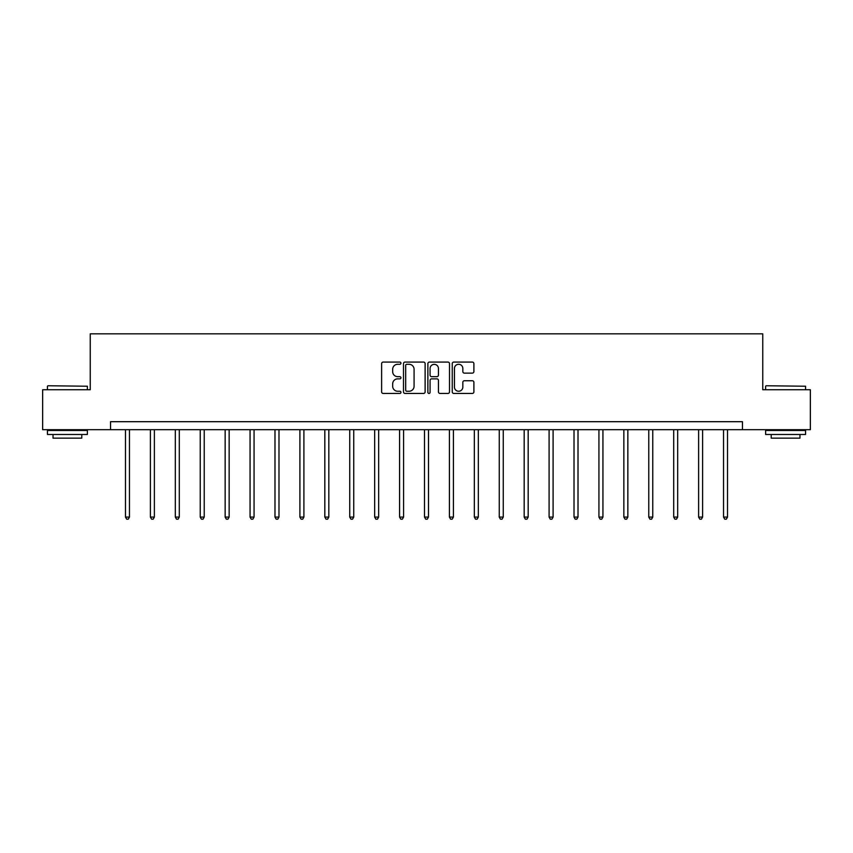 <?xml version="1.0" encoding="UTF-8"?>
<svg xmlns="http://www.w3.org/2000/svg" width="853" height="853" viewBox="0 0 853 853"><rect width="100%" height="100%" fill="white"/><g stroke="black" fill="none" stroke-linecap="round" stroke-linejoin="round"><path stroke-width="1.28" d="M400.942 363.186A1.098 1.098 0 0 0 399.844 362.088L383.189 362.088A1.567 1.567 0 0 0 381.622 363.655L381.622 391.879A1.567 1.567 0 0 0 383.189 393.446L399.844 393.446A1.098 1.098 0 0 0 400.942 392.348A1.098 1.098 0 0 0 399.844 391.25L397.69 391.25A5.022 5.022 0 0 1 392.668 386.228L392.668 383.882A5.022 5.022 0 0 1 397.69 378.86L399.844 378.86A1.098 1.098 0 0 0 400.942 377.762A1.098 1.098 0 0 0 399.844 376.663L397.69 376.663A5.022 5.022 0 0 1 392.668 371.652L392.668 369.296A5.022 5.022 0 0 1 397.69 364.284L399.844 364.284A1.098 1.098 0 0 0 400.942 363.186M472.327 373.134A1.567 1.567 0 0 0 473.895 371.567L473.895 363.655A1.567 1.567 0 0 0 472.327 362.088L453.817 362.088A1.567 1.567 0 0 0 452.25 363.655L452.25 391.879A1.567 1.567 0 0 0 453.817 393.446L472.327 393.446A1.567 1.567 0 0 0 473.895 391.879L473.895 382.315A1.567 1.567 0 0 0 472.327 380.747L464.405 380.747A1.567 1.567 0 0 0 462.838 382.315L462.838 387.049A4.19 4.19 0 0 1 458.647 391.25A4.19 4.19 0 0 1 454.446 387.049L454.446 368.475A4.19 4.19 0 0 1 458.647 364.284A4.19 4.19 0 0 1 462.838 368.475L462.838 371.567A1.567 1.567 0 0 0 464.405 373.134L472.327 373.134M110.538 429.677L42.65 429.677L42.65 389.746L90.247 389.746L90.247 333.832L762.753 333.832L762.753 389.746L810.35 389.746L810.35 429.677L742.462 429.677L742.462 421.691L110.538 421.691L110.538 429.677L742.462 429.677M425.125 363.655A1.567 1.567 0 0 0 423.557 362.088L405.058 362.088A1.567 1.567 0 0 0 403.49 363.655L403.49 391.879A1.567 1.567 0 0 0 405.058 393.446L423.557 393.446A1.567 1.567 0 0 0 425.125 391.879L425.125 363.655M429.443 362.088L447.942 362.088A1.567 1.567 0 0 1 449.51 363.655L449.51 391.879A1.567 1.567 0 0 1 447.942 393.446L440.02 393.446A1.567 1.567 0 0 1 438.453 391.879L438.453 380.427A1.567 1.567 0 0 0 436.885 378.86L431.639 378.86A1.567 1.567 0 0 0 430.072 380.427L430.072 392.348A1.098 1.098 0 0 1 428.974 393.446A1.098 1.098 0 0 1 427.875 392.348L427.875 363.655A1.567 1.567 0 0 1 429.443 362.088M406.785 364.284A1.098 1.098 0 0 0 405.687 365.383L405.687 390.152A1.098 1.098 0 0 0 406.785 391.25L409.056 391.25A5.022 5.022 0 0 0 414.078 386.228L414.078 369.296A5.022 5.022 0 0 0 409.056 364.284L406.785 364.284M438.453 368.549A4.19 4.19 0 0 0 434.262 364.359A4.19 4.19 0 0 0 430.072 368.549L430.072 375.096A1.567 1.567 0 0 0 431.639 376.663L436.885 376.663A1.567 1.567 0 0 0 438.453 375.096L438.453 368.549M125.476 429.677L125.476 517.089L129.464 517.089L129.464 429.677M129.464 517.089L128.27 519.168L126.67 519.168L125.476 517.089M47.917 385.748L87.379 386.228L47.917 385.748M67.408 434.476L47.437 434.476L47.437 430.477L87.379 430.477L87.379 434.476L67.408 434.476M81.781 434.476L81.781 438.143L53.035 438.143L53.035 434.476M766.101 385.748L805.563 386.228L766.101 385.748M785.592 434.476L765.621 434.476L765.621 430.477L805.563 430.477L805.563 434.476L785.592 434.476M799.965 434.476L799.965 438.143L771.219 438.143L771.219 434.476M150.395 429.677L150.395 517.089L154.382 517.089L154.382 429.677M154.382 517.089L153.188 519.168L151.589 519.168L150.395 517.089M175.313 429.677L175.313 517.089L179.301 517.089L179.301 429.677M179.301 517.089L178.106 519.168L176.507 519.168L175.313 517.089M200.231 429.677L200.231 517.089L204.23 517.089L204.23 429.677M204.23 517.089L203.025 519.168L201.425 519.168L200.231 517.089M225.149 429.677L225.149 517.089L229.148 517.089L229.148 429.677M229.148 517.089L227.943 519.168L226.344 519.168L225.149 517.089M250.068 429.677L250.068 517.089L254.066 517.089L254.066 429.677M254.066 517.089L252.861 519.168L251.272 519.168L250.068 517.089M274.986 429.677L274.986 517.089L278.984 517.089L278.984 429.677M278.984 517.089L277.779 519.168L276.191 519.168L274.986 517.089M299.904 429.677L299.904 517.089L303.903 517.089L303.903 429.677M303.903 517.089L302.708 519.168L301.109 519.168L299.904 517.089M324.822 429.677L324.822 517.089L328.821 517.089L328.821 429.677M328.821 517.089L327.627 519.168L326.027 519.168L324.822 517.089M349.741 429.677L349.741 517.089L353.739 517.089L353.739 429.677M353.739 517.089L352.545 519.168L350.946 519.168L349.741 517.089M374.67 429.677L374.67 517.089L378.657 517.089L378.657 429.677M378.657 517.089L377.463 519.168L375.864 519.168L374.67 517.089M399.588 429.677L399.588 517.089L403.576 517.089L403.576 429.677M403.576 517.089L402.381 519.168L400.782 519.168L399.588 517.089M424.506 429.677L424.506 517.089L428.494 517.089L428.494 429.677M428.494 517.089L427.3 519.168L425.7 519.168L424.506 517.089M449.424 429.677L449.424 517.089L453.412 517.089L453.412 429.677M453.412 517.089L452.218 519.168L450.619 519.168L449.424 517.089M474.343 429.677L474.343 517.089L478.33 517.089L478.33 429.677M478.33 517.089L477.136 519.168L475.537 519.168L474.343 517.089M499.261 429.677L499.261 517.089L503.259 517.089L503.259 429.677M503.259 517.089L502.054 519.168L500.455 519.168L499.261 517.089M524.179 429.677L524.179 517.089L528.178 517.089L528.178 429.677M528.178 517.089L526.973 519.168L525.373 519.168L524.179 517.089M549.097 429.677L549.097 517.089L553.096 517.089L553.096 429.677M553.096 517.089L551.891 519.168L550.292 519.168L549.097 517.089M574.016 429.677L574.016 517.089L578.014 517.089L578.014 429.677M578.014 517.089L576.809 519.168L575.221 519.168L574.016 517.089M598.934 429.677L598.934 517.089L602.932 517.089L602.932 429.677M602.932 517.089L601.728 519.168L600.139 519.168L598.934 517.089M623.852 429.677L623.852 517.089L627.851 517.089L627.851 429.677M627.851 517.089L626.656 519.168L625.057 519.168L623.852 517.089M648.77 429.677L648.77 517.089L652.769 517.089L652.769 429.677M652.769 517.089L651.575 519.168L649.975 519.168L648.77 517.089M673.699 429.677L673.699 517.089L677.687 517.089L677.687 429.677M677.687 517.089L676.493 519.168L674.894 519.168L673.699 517.089M698.618 429.677L698.618 517.089L702.605 517.089L702.605 429.677M702.605 517.089L701.411 519.168L699.812 519.168L698.618 517.089M723.536 429.677L723.536 517.089L727.524 517.089L727.524 429.677M727.524 517.089L726.329 519.168L724.73 519.168L723.536 517.089M47.437 389.746L47.437 386.228M56.543 430.477L56.543 429.677M78.273 430.477L78.273 429.677M87.379 389.746L87.379 386.228M765.621 389.746L765.621 386.228M774.727 430.477L774.727 429.677M796.457 430.477L796.457 429.677M805.563 389.746L805.563 386.228"/></g></svg>
